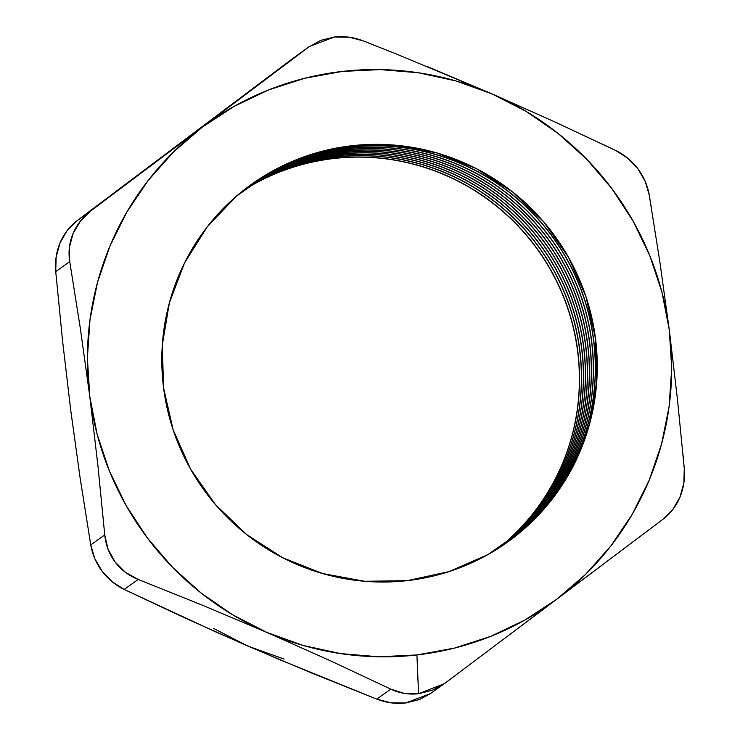 <?xml version="1.0" encoding="UTF-8"?>
<svg xmlns="http://www.w3.org/2000/svg" width="740" height="740" viewBox="0 0 740 740"><rect width="100%" height="100%" fill="white"/><g stroke="black" fill="none" stroke-linecap="round" stroke-linejoin="round"><path stroke-width="1.11" d="M242.933 190.763A219.993 216.579 -125.5 0 1 333.796 158.526A219.993 216.579 54.5 0 0 242.933 190.763M333.953 158.416A219.993 216.579 54.5 0 0 243.007 190.707A219.993 216.579 -125.5 0 1 333.953 158.416L333.953 158.416A219.993 216.579 -125.5 0 1 562.104 293.003A219.993 216.579 -125.5 0 1 498.344 548.34A219.993 216.579 54.5 0 0 562.104 293.003A219.993 216.579 54.5 0 0 333.953 158.416L333.907 157.324L333.953 158.416M243.886 190.004A219.993 216.579 -125.5 0 1 335.784 157.102A219.993 216.579 54.5 0 0 243.886 190.004M335.942 157A219.993 216.579 54.5 0 0 243.96 189.949A219.993 216.579 -125.5 0 1 335.942 157L335.942 157A219.993 216.579 -125.5 0 1 564.324 292.161A219.993 216.579 -125.5 0 1 499.371 547.674A219.993 216.579 54.5 0 0 564.324 292.161A219.993 216.579 54.5 0 0 335.942 157L335.895 155.909L335.942 157M244.857 189.255A219.993 216.579 -125.5 0 1 337.773 155.687A219.993 216.579 54.5 0 0 244.857 189.255M337.921 155.576A219.993 216.579 54.5 0 0 244.931 189.2A219.993 216.579 -125.5 0 1 337.921 155.576L337.921 155.576A219.993 216.579 -125.5 0 1 566.553 291.31A219.993 216.579 -125.5 0 1 500.388 547.008A219.993 216.579 54.5 0 0 566.553 291.31A219.993 216.579 54.5 0 0 337.921 155.576L337.875 154.494L337.921 155.576M245.819 188.506A219.993 216.579 -125.5 0 1 339.762 154.262A219.993 216.579 54.5 0 0 245.819 188.506M339.91 154.161A219.993 216.579 54.5 0 0 245.893 188.45A219.993 216.579 -125.5 0 1 339.91 154.161L339.91 154.161A219.993 216.579 -125.5 0 1 568.773 290.469A219.993 216.579 -125.5 0 1 501.415 546.333A219.993 216.579 54.5 0 0 568.773 290.469A219.993 216.579 54.5 0 0 339.91 154.161L339.864 153.069L339.91 154.161M246.79 187.766A219.993 216.579 -125.5 0 1 341.75 152.847A219.993 216.579 54.5 0 0 246.79 187.766M341.899 152.736A219.993 216.579 54.5 0 0 246.864 187.71A219.993 216.579 -125.5 0 1 341.899 152.736L341.899 152.736A219.993 216.579 -125.5 0 1 571.002 289.618A219.993 216.579 -125.5 0 1 502.423 545.658A219.993 216.579 54.5 0 0 571.002 289.618A219.993 216.579 54.5 0 0 341.899 152.736L341.852 151.654L341.899 152.736M247.771 187.035A219.993 216.579 -125.5 0 1 343.739 151.432A219.993 216.579 54.5 0 0 247.771 187.035M343.887 151.321A219.993 216.579 54.5 0 0 247.845 186.98A219.993 216.579 -125.5 0 1 343.887 151.321L343.887 151.321A219.993 216.579 -125.5 0 1 573.223 288.776A219.993 216.579 -125.5 0 1 503.441 544.973A219.993 216.579 54.5 0 0 573.223 288.776A219.993 216.579 54.5 0 0 343.887 151.321L343.841 150.238L343.887 151.321M248.742 186.304A219.993 216.579 -125.5 0 1 345.719 150.007A219.993 216.579 54.5 0 0 248.742 186.304M345.876 149.906A219.993 216.579 54.5 0 0 248.825 186.249A219.993 216.579 -125.5 0 1 345.876 149.906L345.876 149.906A219.993 216.579 -125.5 0 1 575.442 287.934A219.993 216.579 -125.5 0 1 504.449 544.288A219.993 216.579 54.5 0 0 575.442 287.934A219.993 216.579 54.5 0 0 345.876 149.906L345.83 148.814L345.876 149.906M249.732 185.583A219.993 216.579 -125.5 0 1 347.707 148.592A219.993 216.579 54.5 0 0 249.732 185.583M347.865 148.481A219.993 216.579 54.5 0 0 249.806 185.527A219.993 216.579 -125.5 0 1 347.865 148.481L347.865 148.481A219.993 216.579 -125.5 0 1 577.653 287.083A219.993 216.579 -125.5 0 1 505.448 543.586A219.993 216.579 54.5 0 0 577.653 287.083A219.993 216.579 54.5 0 0 347.865 148.481L347.818 147.399L347.865 148.481M250.721 184.861A219.993 216.579 -125.5 0 1 349.696 147.177A219.993 216.579 54.5 0 0 250.721 184.861M349.844 147.066A219.993 216.579 54.5 0 0 250.795 184.806A219.993 216.579 -125.5 0 1 349.844 147.066L349.844 147.066A219.993 216.579 -125.5 0 1 579.873 286.241A219.993 216.579 -125.5 0 1 506.447 542.892A219.993 216.579 54.5 0 0 579.873 286.241A219.993 216.579 54.5 0 0 349.844 147.066L349.798 145.974L349.844 147.066M407.398 580.632A219.993 216.579 -125.5 0 1 163.586 387.982A219.993 216.579 -125.5 0 1 351.685 145.752L394.346 145.096L436.443 152.819L476.357 168.628L512.543 191.91L543.623 221.778L568.394 257.085L585.904 296.463L595.487 338.402L596.773 381.304L589.715 423.502L574.573 463.388L551.938 499.417L522.671 530.219L487.91 554.593L448.986 571.613L407.398 580.632L364.728 581.288L322.631 573.565L282.726 557.757L246.531 534.474L215.46 504.606L190.689 469.299L173.169 429.921L163.586 387.982L162.301 345.081L169.368 302.882L184.51 262.996L207.144 226.967L236.402 196.174L271.164 171.791L310.088 154.771L351.685 145.752A219.993 216.579 -125.5 0 1 595.487 338.402A219.993 216.579 -125.5 0 1 407.398 580.632M295.649 56.333L309.551 46.407L334.425 37L320.568 40.432L308.543 47.147L76.96 220.788L308.543 47.147L202.288 127.16L173.493 151.978L148.222 180.412L126.91 211.973L109.918 246.115L97.532 282.273L89.984 319.81L87.385 358.086L89.781 396.455L97.967 466.089L104.756 534.928L90.752 544.927L80.234 478.743L70.707 410.127M213.721 628.519L247.946 646.113L184.861 617.946L124.191 589.456L138.195 579.457L202.658 605.311L267.029 632.487L330.114 660.654L390.785 689.134L404.179 693.38L418.553 693.741L444.361 683.668L556.785 599.224A295.177 290.607 -125.5 0 1 416.916 654.946L418.553 693.741L432.669 690.115L445.462 682.863L663.04 519.221L672.771 509.546L679.93 497.178L683.852 483.081L684.269 468.411L682.946 454.092M498.26 548.386A219.993 216.579 54.5 0 0 561.928 293.068A219.993 216.579 54.5 0 0 333.796 158.526A219.993 216.579 -125.5 0 1 561.928 293.068A219.993 216.579 -125.5 0 1 498.26 548.386M70.698 410.016L62.567 340.872L55.731 271.599L69.736 261.599L80.308 328.199L89.781 396.455L97.134 434.25L109.326 470.825L126.142 505.568L147.288 537.869L172.411 567.182L201.077 593.008L232.795 614.903L267.029 632.487L303.187 645.465L340.641 653.614L378.769 656.787L416.916 654.946L454.416 648.111L490.638 636.4L524.956 620.009L556.785 599.224L585.581 574.407L610.851 545.972L632.173 514.411L649.165 480.269L661.542 444.111L669.099 406.575L671.698 368.298L669.293 329.929L659.83 261.683L649.248 195.083L645.234 181.448L637.917 168.803L627.816 158.231L615.81 150.544L603.341 144.587M430.495 693.565L419.478 699.55L405.622 703L390.998 702.843L376.78 699.134L390.785 689.134C399.461 693.251 408.721 694.786 418.553 693.741L416.916 654.946A295.177 290.607 -125.5 0 1 267.029 632.487L330.114 660.654L390.785 689.134L376.78 699.134L312.317 673.289L247.946 646.113L284.104 659.081M499.287 547.73A219.993 216.579 54.5 0 0 564.158 292.226A219.993 216.579 54.5 0 0 335.784 157.102A219.993 216.579 -125.5 0 1 564.158 292.226A219.993 216.579 -125.5 0 1 499.287 547.73M500.314 547.063A219.993 216.579 54.5 0 0 566.387 291.375A219.993 216.579 54.5 0 0 337.773 155.687A219.993 216.579 -125.5 0 1 566.387 291.375A219.993 216.579 -125.5 0 1 500.314 547.063M501.332 546.388A219.993 216.579 54.5 0 0 568.607 290.533A219.993 216.579 54.5 0 0 339.762 154.262A219.993 216.579 -125.5 0 1 568.607 290.533A219.993 216.579 -125.5 0 1 501.332 546.388M502.349 545.713A219.993 216.579 54.5 0 0 570.827 289.682A219.993 216.579 54.5 0 0 341.75 152.847A219.993 216.579 -125.5 0 1 570.827 289.682A219.993 216.579 -125.5 0 1 502.349 545.713M503.357 545.029A219.993 216.579 54.5 0 0 573.047 288.841A219.993 216.579 54.5 0 0 343.739 151.432A219.993 216.579 -125.5 0 1 573.047 288.841A219.993 216.579 -125.5 0 1 503.357 545.029M504.365 544.335A219.993 216.579 54.5 0 0 575.267 287.999A219.993 216.579 54.5 0 0 345.719 150.007A219.993 216.579 -125.5 0 1 575.267 287.999A219.993 216.579 -125.5 0 1 504.365 544.335M505.374 543.641A219.993 216.579 54.5 0 0 577.487 287.148A219.993 216.579 54.5 0 0 347.707 148.592A219.993 216.579 -125.5 0 1 577.487 287.148A219.993 216.579 -125.5 0 1 505.374 543.641M506.373 542.938A219.993 216.579 54.5 0 0 579.707 286.306A219.993 216.579 54.5 0 0 349.696 147.177A219.993 216.579 -125.5 0 1 579.707 286.306A219.993 216.579 -125.5 0 1 506.373 542.938M651.468 208.458L649.248 195.083C647.555 185.407 643.782 176.647 637.917 168.803C632.006 160.95 624.643 154.863 615.81 150.544L555.083 122.035L492.054 93.897L395.41 53.622L363.22 40.867L349.058 37.176L334.425 37C344.257 35.946 353.859 37.24 363.22 40.867L377.233 46.389M677.479 399.572L669.293 329.929A295.177 290.607 -125.5 0 1 556.785 599.224L663.04 519.221C670.551 513.449 676.184 506.105 679.93 497.178C683.677 488.215 685.12 478.623 684.269 468.411L677.479 399.572L669.293 329.929L661.939 292.134L649.748 255.559L632.941 220.816L611.786 188.515L586.663 159.202L557.997 133.376L526.279 111.481L492.054 93.897L455.896 80.919L418.433 72.77L380.305 69.597L342.167 71.438L304.667 78.274L268.444 89.984L234.127 106.375L202.288 127.16L90.965 210.789L80.466 221.001L73.038 233.562L69.384 247.475L69.736 261.599L80.308 328.199L89.781 396.455L97.967 466.089L104.756 534.928L108.003 549.108L115.061 561.938L125.412 572.325L138.195 579.457L202.658 605.311L267.029 632.487A295.177 290.607 -125.5 0 1 89.781 396.455A295.177 290.607 -125.5 0 1 202.288 127.16A295.177 290.607 -125.5 0 1 492.054 93.897A295.177 290.607 -125.5 0 1 669.293 329.929L659.83 261.683M555.083 122.035L492.054 93.897L427.618 66.692M444.333 683.686L430.421 693.62L405.622 703C395.983 704.101 386.363 702.815 376.78 699.134L280.118 659.877L216.089 632.08L124.191 589.456L112.24 581.816L102.139 571.271L94.794 558.626L90.752 544.927L80.234 478.743L70.707 410.071L62.567 340.872L55.731 271.599L56.138 257.002L60.033 242.905L67.183 230.51L76.96 220.788L294.539 57.147M124.191 589.456L138.195 579.457C128.667 575.637 120.962 569.791 115.061 561.938C109.196 554.094 105.755 545.093 104.756 534.928L90.752 544.927C92.445 554.63 96.246 563.418 102.139 571.271C108.04 579.096 115.385 585.155 124.191 589.456M55.731 271.599L69.736 261.599C68.191 251.868 69.292 242.526 73.038 233.562C76.784 224.636 82.76 217.042 90.965 210.789L76.96 220.788C69.421 226.57 63.779 233.942 60.033 242.905C56.314 251.85 54.88 261.414 55.731 271.599M295.667 56.314L309.579 46.389"/></g></svg>
